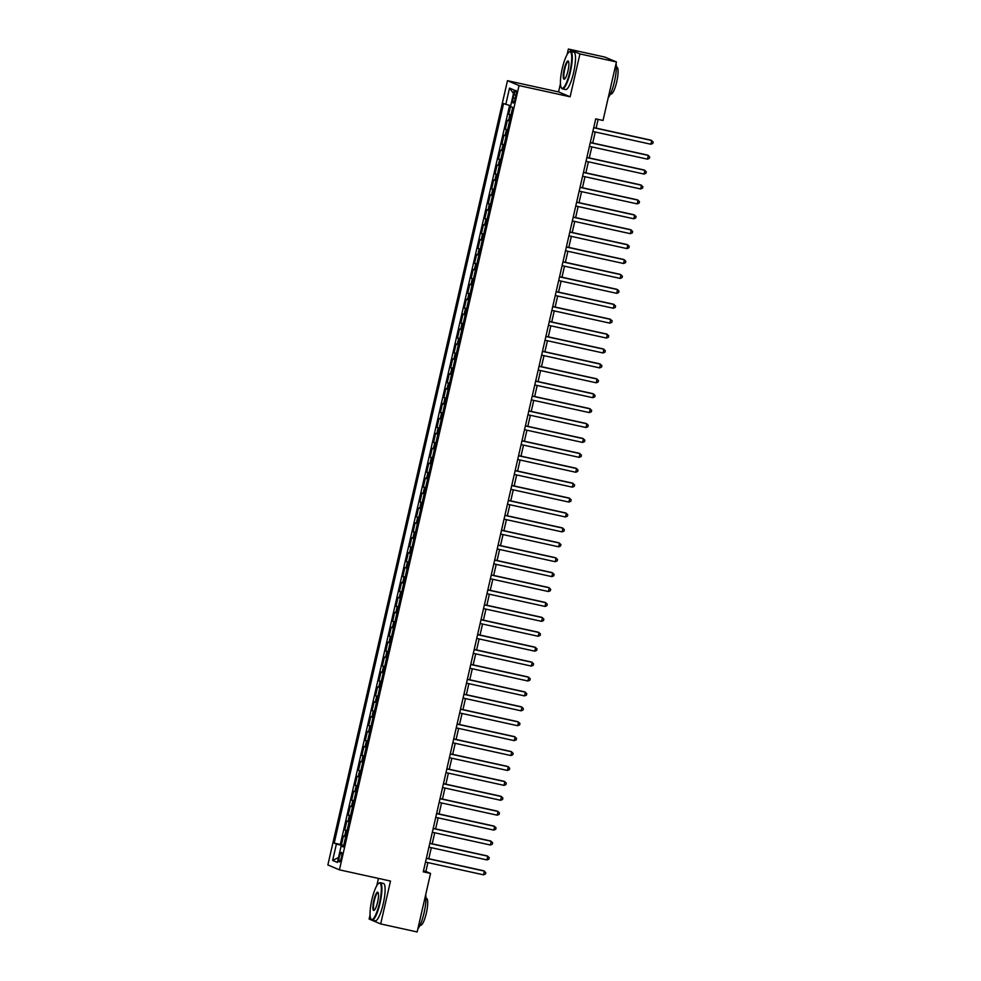 <?xml version="1.0" encoding="UTF-8"?>
<svg xmlns="http://www.w3.org/2000/svg" width="981" height="981" viewBox="0 0 981 981"><rect width="100%" height="100%" fill="white"/><g stroke="black" fill="none" stroke-linecap="round" stroke-linejoin="round"><path stroke-width="1.47" d="M341.376 857.578A4.893 1.067 -77.6 0 0 341.437 852.379A4.893 1.067 -77.6 0 0 339.377 856.744A4.893 1.067 -77.6 0 0 339.328 861.943A4.893 1.067 -77.6 0 0 341.376 857.578M378.433 878.412L376.741 885.794M370.07 914.893L369.114 919.062L380.677 923.93L417.158 931.95L430.561 873.433L425.877 871.447L427.9 862.593M507.484 80.687L327.862 864.96L339.426 869.84L519.047 85.568L507.484 80.687L558.557 91.92L570.12 96.788L579.943 53.918L568.379 49.05L567.116 54.556M560.445 83.655L558.557 91.92M568.379 49.05L604.86 57.07L616.424 61.938L579.943 53.918M505.779 104.489L509.531 88.094L514.277 90.093L510.525 106.488L512.707 107.419L343.338 846.959L341.143 846.039L337.39 862.434L332.645 860.435L336.397 844.04L334.202 843.108L503.584 103.569L510.696 105.752L508.71 114.299L511.015 114.814M509.58 121.092L507.349 120.271L505.301 129.21L507.606 129.725M506.159 136.003L503.927 135.182L501.88 144.121L504.185 144.636M502.75 150.915L500.518 150.093L498.471 159.032L500.776 159.547M499.329 165.826L497.097 165.004L495.049 173.944L497.355 174.446M495.92 180.737L493.688 179.903L491.64 188.855L493.946 189.358M492.499 195.648L490.267 194.814L488.219 203.766L490.525 204.269M489.09 210.559L486.858 209.726L484.81 218.677L487.116 219.18M485.669 225.471L483.437 224.637L481.389 233.588L483.694 234.091M482.26 240.382L480.028 239.548L477.98 248.5L480.285 249.002M478.838 255.293L476.607 254.459L474.559 263.411L476.864 263.914M475.429 270.192L473.198 269.37L471.15 278.322L473.455 278.825M472.02 285.103L469.776 284.282L467.729 293.221L470.034 293.736M468.599 300.014L466.367 299.193L464.32 308.132L466.625 308.647M465.19 314.926L462.958 314.104L460.898 323.043L463.204 323.558M461.769 329.837L459.537 329.015L457.489 337.955L459.795 338.47M458.36 344.748L456.128 343.926L454.068 352.866L456.386 353.368M454.939 359.659L452.707 358.825L450.659 367.777L452.964 368.28M451.53 374.57L449.298 373.736L447.25 382.688L449.556 383.191M448.109 389.482L445.877 388.648L443.829 397.599L446.134 398.102M444.7 404.393L442.468 403.559L440.42 412.51L442.725 413.013M441.278 419.304L439.047 418.47L436.999 427.422L439.304 427.924M437.869 434.215L435.638 433.381L433.59 442.333L435.895 442.836M434.448 449.114L432.216 448.292L430.169 457.244L432.474 457.747M431.039 464.025L428.807 463.204L426.76 472.143L429.065 472.658M427.618 478.936L425.386 478.115L423.338 487.054L425.644 487.569M424.209 493.848L421.977 493.026L419.929 501.965L422.235 502.48M420.788 508.759L418.556 507.937L416.508 516.877L418.813 517.379M417.379 523.67L415.147 522.848L413.099 531.788L415.404 532.291M413.957 538.581L411.726 537.747L409.678 546.699L411.983 547.202M410.549 553.492L408.317 552.659L406.269 561.61L408.574 562.113M407.127 568.404L404.895 567.57L402.848 576.521L405.153 577.024M403.718 583.315L401.487 582.481L399.439 591.433L401.744 591.935M400.297 598.226L398.065 597.392L396.017 606.344L398.323 606.847M396.888 613.137L394.656 612.303L392.608 621.255L394.914 621.758M393.467 628.036L391.235 627.215L389.187 636.154L391.493 636.669M390.058 642.947L387.826 642.126L385.778 651.065L388.084 651.58M386.637 657.859L384.405 657.037L382.357 665.976L384.662 666.491M383.228 672.77L380.996 671.948L378.948 680.888L381.253 681.403M379.819 687.681L377.575 686.859L375.527 695.799L377.832 696.302M376.397 702.592L374.166 701.771L372.118 710.71L374.423 711.213M372.988 717.503L370.757 716.67L368.697 725.621L371.002 726.124M369.567 732.415L367.335 731.581L365.288 740.532L367.593 741.035M366.158 747.326L363.926 746.492L361.866 755.444L364.172 755.946M362.737 762.237L360.505 761.403L358.457 770.355L360.763 770.858M359.328 777.148L357.096 776.314L355.048 785.266L357.354 785.769M355.907 792.059L353.675 791.226L351.627 800.177L353.933 800.68M352.498 806.958L350.266 806.137L348.218 815.076L350.524 815.591M349.077 821.87L346.845 821.048L344.797 829.987L347.102 830.502M616.424 61.938L603.021 120.467L595.725 118.86L423.265 871.827L430.561 873.433M513.946 94.691L513.198 97.977A4.746 1.03 -77.6 0 0 513.149 103.017A4.746 1.03 -77.6 0 0 515.135 98.787L515.883 95.513A4.746 1.03 -77.6 0 0 515.932 90.46A4.746 1.03 -77.6 0 0 513.946 94.691L515.969 95.132M510.942 115.133L508.71 114.299M509.593 105.47L340.333 844.457L343.693 845.414M345.668 836.781L343.436 835.959L341.388 844.899M347.029 830.821L344.797 829.987M350.45 815.91L348.218 815.076M353.859 800.999L351.627 800.177M357.28 786.088L355.048 785.266M360.689 771.176L358.457 770.355M364.098 756.265L361.866 755.444M367.519 741.354L365.288 740.532M370.928 726.455L368.697 725.621M374.35 711.544L372.118 710.71M377.759 696.633L375.527 695.799M381.18 681.721L378.948 680.888M384.589 666.81L382.357 665.976M388.01 651.899L385.778 651.065M391.419 636.988L389.187 636.154M394.84 622.077L392.608 621.255M398.249 607.165L396.017 606.344M401.67 592.254L399.439 591.433M405.079 577.343L402.848 576.521M408.501 562.432L406.269 561.61M411.91 547.533L409.678 546.699M415.331 532.622L413.099 531.788M418.74 517.71L416.508 516.877M422.161 502.799L419.929 501.965M425.57 487.888L423.338 487.054M428.991 472.977L426.76 472.143M432.4 458.066L430.169 457.244M435.822 443.154L433.59 442.333M439.23 428.243L436.999 427.422M442.652 413.332L440.42 412.51M446.061 398.421L443.829 397.599M449.482 383.51L447.25 382.688M452.891 368.611L450.659 367.777M456.312 353.7L454.068 352.866M459.721 338.788L457.489 337.955M463.13 323.877L460.898 323.043M466.551 308.966L464.32 308.132M469.96 294.055L467.729 293.221M473.382 279.144L471.15 278.322M476.791 264.232L474.559 263.411M480.212 249.321L477.98 248.5M483.621 234.41L481.389 233.588M487.042 219.499L484.81 218.677M490.451 204.588L488.219 203.766M493.872 189.689L491.64 188.855M497.281 174.777L495.049 173.944M500.702 159.866L498.471 159.032M504.111 144.955L501.88 144.121M507.533 130.044L505.301 129.21M380.677 923.93L390.499 881.061L339.426 869.84M570.12 96.788L519.047 85.568M428.795 858.718L431.321 847.682M432.204 843.807L434.73 832.783M435.625 828.896L438.151 817.872M439.034 813.985L441.56 802.961M442.456 799.086L444.982 788.05M445.865 784.175L448.391 773.138M449.286 769.263L451.812 758.227M452.695 754.352L455.221 743.316M456.116 739.441L458.642 728.405M459.525 724.53L462.051 713.494M462.946 709.619L465.472 698.582M466.355 694.707L468.881 683.671M469.764 679.796L472.302 668.76M473.185 664.885L475.711 653.861M476.594 649.974L479.133 638.95M480.016 635.063L482.542 624.039M483.425 620.164L485.951 609.127M486.846 605.252L489.372 594.216M490.255 590.341L492.781 579.305M493.676 575.43L496.202 564.394M497.085 560.519L499.611 549.483M500.506 545.608L503.032 534.571M503.915 530.696L506.441 519.66M507.336 515.785L509.862 504.749M510.745 500.874L513.271 489.838M514.167 485.963L516.693 474.939M517.576 471.052L520.102 460.028M520.997 456.14L523.523 445.116M524.406 441.242L526.932 430.205M527.827 426.33L530.353 415.294M531.236 411.419L533.762 400.383M534.657 396.508L537.183 385.472M538.066 381.597L540.592 370.56M541.487 366.686L544.014 355.649M544.896 351.774L547.423 340.738M548.318 336.863L550.844 325.827M551.727 321.952L554.253 310.916M555.148 307.041L557.674 296.017M558.557 292.13L561.083 281.106M561.966 277.218L564.504 266.194M565.387 262.319L567.913 251.283M568.796 247.408L571.334 236.372M572.217 232.497L574.743 221.461M575.626 217.586L578.152 206.55M579.048 202.675L581.574 191.638M582.456 187.763L584.983 176.727M585.878 172.852L588.404 161.816M589.287 157.941L591.813 146.905M592.708 143.03L595.234 132.006M596.117 128.119L598.116 119.388M423.473 870.92L425.877 871.447M340.333 844.457L334.202 843.108M336.397 844.04L343.485 845.843M343.46 846.419L341.143 846.039M513.504 93.489L509.531 88.094M332.645 860.435L338.506 857.553M593.689 127.738L651.727 140.504L650.869 144.232L592.831 131.466M593.713 127.591L650.943 140.173L653.138 141.938L652.794 143.434L650.869 144.232M569.887 71.674A18.676 4.071 -77.6 0 0 569.09 52.091A18.676 4.071 -77.6 0 0 562.26 68.462A18.676 4.071 -77.6 0 0 561.279 87.652A18.676 4.071 -77.6 0 0 569.887 71.674M569.09 52.091L569.605 51.748A19.13 4.169 102.4 0 1 570.623 51.478A19.13 4.169 102.4 0 1 570.415 71.809A19.13 4.169 102.4 0 1 562.395 88.854A19.13 4.169 102.4 0 1 561.598 88.18L561.279 87.652M567.974 70.877A9.332 2.036 102.4 0 1 564.566 79.056A9.332 2.036 102.4 0 1 564.161 69.259A9.332 2.036 102.4 0 1 568.465 61.276A9.332 2.036 102.4 0 1 567.974 70.877M568.612 61.595A8.878 1.937 -77.6 0 0 568.416 61.496A8.878 1.937 -77.6 0 0 564.7 69.406A8.878 1.937 -77.6 0 0 564.602 78.836A8.878 1.937 -77.6 0 0 564.835 78.823M614.437 61.104L614.682 61.165A19.13 4.169 102.4 0 1 615.136 61.398M616.068 63.495A19.13 4.169 102.4 0 1 614.486 81.497A19.13 4.169 102.4 0 1 608.269 97.548M616.362 67.015L616.89 67.137A13.783 3.004 102.4 0 1 616.742 81.779A13.783 3.004 102.4 0 1 610.967 94.041L610.44 93.931M570.623 51.478L573.824 52.177A19.13 4.169 102.4 0 1 573.627 72.52A19.13 4.169 102.4 0 1 565.608 89.553L562.395 88.854M379.5 902.912A18.676 4.071 -77.6 0 0 378.715 883.329A18.676 4.071 -77.6 0 0 371.873 899.7A18.676 4.071 -77.6 0 0 370.892 918.89A18.676 4.071 -77.6 0 0 379.5 902.912M378.715 883.329L379.218 882.986A19.13 4.169 102.4 0 1 380.236 882.716A19.13 4.169 102.4 0 1 380.039 903.047A19.13 4.169 102.4 0 1 372.02 920.092A19.13 4.169 102.4 0 1 371.21 919.418L370.892 918.89M377.599 902.115A9.332 2.036 102.4 0 1 374.178 910.294A9.332 2.036 102.4 0 1 373.786 900.509A9.332 2.036 102.4 0 1 378.09 892.514A9.332 2.036 102.4 0 1 377.599 902.115M378.237 892.833A8.878 1.937 -77.6 0 0 378.041 892.735A8.878 1.937 -77.6 0 0 374.313 900.644A8.878 1.937 -77.6 0 0 374.227 910.074A8.878 1.937 -77.6 0 0 374.448 910.074M425.68 894.733A19.13 4.169 102.4 0 1 424.099 912.735A19.13 4.169 102.4 0 1 417.881 928.786M425.975 898.253L426.514 898.375A13.783 3.004 102.4 0 1 426.367 913.017A13.783 3.004 102.4 0 1 420.591 925.291L420.064 925.169M380.236 882.716L383.448 883.427A19.13 4.169 102.4 0 1 383.24 903.759A19.13 4.169 102.4 0 1 375.233 920.803L372.02 920.092M590.268 142.65L648.318 155.415L647.46 159.143L589.422 146.377M590.304 142.503L647.534 155.084L649.716 156.85L649.373 158.346L647.46 159.143M586.859 157.561L644.897 170.326L644.039 174.054L586 161.289M586.883 157.414L644.112 169.995L646.307 171.761L645.964 173.257L644.039 174.054M583.437 172.472L641.488 185.237L640.63 188.965L582.591 176.2M583.474 172.325L640.703 184.906L642.886 186.672L642.543 188.156L640.63 188.965M580.029 187.383L638.067 200.149L637.209 203.876L579.17 191.111M580.065 187.236L637.282 199.817L639.477 201.583L639.134 203.067L637.209 203.876M576.607 202.294L634.658 215.06L633.8 218.788L575.761 206.022M576.644 202.147L633.873 214.729L636.056 216.494L635.713 217.978L633.8 218.788M573.198 217.206L631.237 229.959L630.378 233.686L572.34 220.933M573.235 217.059L630.452 229.64L632.647 231.406L632.304 232.889L630.378 233.686M569.777 232.117L627.828 244.87L626.969 248.598L568.931 235.845M569.814 231.97L627.043 244.551L629.226 246.305L628.882 247.801L626.969 248.598M566.368 247.028L624.407 259.781L623.56 263.509L565.51 250.756M566.405 246.881L623.622 259.45L625.817 261.216L625.473 262.712L623.56 263.509M562.947 261.939L620.998 274.692L620.139 278.42L562.101 265.667M562.984 261.78L620.213 274.361L622.395 276.127L622.052 277.623L620.139 278.42M559.538 276.85L617.576 289.603L616.73 293.331L558.68 280.578M559.575 276.691L616.791 289.272L618.986 291.038L618.643 292.534L616.73 293.331M556.117 291.762L614.167 304.515L613.309 308.242L555.271 295.489M556.153 291.602L613.383 304.184L615.565 305.949L615.234 307.445L613.309 308.242M552.708 306.661L610.746 319.426L609.9 323.154L551.849 310.388M552.744 306.513L609.961 319.095L612.156 320.861L611.813 322.357L609.9 323.154M549.286 321.572L607.337 334.337L606.479 338.065L548.44 325.3M549.323 321.425L606.552 334.006L608.735 335.772L608.404 337.268L606.479 338.065M545.877 336.483L603.916 349.248L603.07 352.976L545.019 340.211M545.914 336.336L603.143 348.917L605.326 350.683L604.983 352.167L603.07 352.976M542.456 351.394L600.507 364.159L599.649 367.887L541.61 355.122M542.493 351.247L599.722 363.828L601.905 365.594L601.574 367.078L599.649 367.887M539.047 366.305L597.086 379.071L596.24 382.798L538.189 370.033M539.084 366.158L596.313 378.74L598.496 380.505L598.152 381.989L596.24 382.798M535.626 381.217L593.677 393.982L592.818 397.697L534.78 384.944M535.663 381.069L592.892 393.651L595.075 395.417L594.744 396.9L592.818 397.697M532.217 396.128L590.255 408.881L589.409 412.609L531.359 399.856M532.254 395.981L589.483 408.562L591.666 410.328L591.322 411.812L589.409 412.609M528.796 411.039L586.846 423.792L585.988 427.52L527.95 414.767M528.833 410.892L586.062 423.461L588.257 425.227L587.913 426.723L585.988 427.52M525.387 425.95L583.425 438.703L582.579 442.431L524.528 429.678M525.424 425.803L582.653 438.372L584.835 440.138L584.492 441.634L582.579 442.431M521.978 440.861L580.016 453.614L579.158 457.342L521.119 444.589M522.002 440.702L579.231 453.283L581.426 455.049L581.083 456.545L579.158 457.342M518.557 455.773L576.595 468.526L575.749 472.253L517.698 459.5M518.593 455.613L575.822 468.195L578.005 469.96L577.662 471.456L575.749 472.253M515.148 470.684L573.186 483.437L572.328 487.165L514.289 474.412M515.172 470.524L572.401 483.106L574.596 484.872L574.253 486.368L572.328 487.165M511.726 485.583L569.765 498.348L568.919 502.076L510.868 489.311M511.763 485.436L568.992 498.017L571.175 499.783L570.832 501.279L568.919 502.076M508.317 500.494L566.356 513.259L565.497 516.987L507.459 504.222M508.342 500.347L565.571 512.928L567.766 514.694L567.423 516.19L565.497 516.987M504.896 515.405L562.935 528.17L562.088 531.898L504.05 519.133M504.933 515.258L562.162 527.839L564.345 529.605L564.001 531.089L562.088 531.898M501.487 530.316L559.526 543.082L558.667 546.809L500.629 534.044M501.512 530.169L558.741 542.751L560.936 544.516L560.592 546L558.667 546.809M498.066 545.228L556.117 557.993L555.258 561.721L497.22 548.955M498.103 545.08L555.332 557.662L557.515 559.428L557.171 560.911L555.258 561.721M494.657 560.139L552.695 572.904L551.837 576.62L493.799 563.867M494.682 559.992L551.911 572.573L554.106 574.339L553.762 575.822L551.837 576.62M491.236 575.05L549.286 587.803L548.428 591.531L490.39 578.778M491.273 574.903L548.502 587.484L550.684 589.25L550.341 590.734L548.428 591.531M487.827 589.961L545.865 602.714L545.007 606.442L486.968 593.689M487.864 589.814L545.08 602.383L547.275 604.149L546.932 605.645L545.007 606.442M484.406 604.872L542.456 617.625L541.598 621.353L483.559 608.6M484.442 604.725L541.671 617.294L543.854 619.06L543.511 620.556L541.598 621.353M480.997 619.784L539.035 632.537L538.177 636.264L480.138 623.511M481.033 619.624L538.25 632.205L540.445 633.971L540.102 635.467L538.177 636.264M477.575 634.695L535.626 647.448L534.768 651.176L476.729 638.423M477.612 634.535L534.841 647.117L537.024 648.882L536.681 650.378L534.768 651.176M474.166 649.606L532.205 662.359L531.359 666.087L473.308 653.334M474.203 649.447L531.42 662.028L533.615 663.794L533.272 665.29L531.359 666.087M470.745 664.505L528.796 677.27L527.937 680.998L469.899 668.233M470.782 664.358L528.011 676.939L530.194 678.705L529.85 680.201L527.937 680.998M467.336 679.416L525.375 692.181L524.528 695.909L466.478 683.144M467.373 679.269L524.59 691.85L526.785 693.616L526.441 695.112L524.528 695.909M463.915 694.327L521.966 707.093L521.107 710.82L463.069 698.055M463.952 694.18L521.181 706.761L523.364 708.527L523.032 710.011L521.107 710.82M460.506 709.238L518.544 722.004L517.698 725.732L459.648 712.966M460.543 709.091L517.76 721.673L519.955 723.438L519.611 724.922L517.698 725.732M457.085 724.15L515.135 736.915L514.277 740.643L456.239 727.877M457.121 724.003L514.351 736.584L516.533 738.35L516.202 739.833L514.277 740.643M453.676 739.061L511.714 751.814L510.868 755.542L452.817 742.789M453.713 738.914L510.942 751.495L513.124 753.261L512.781 754.745L510.868 755.542M450.254 753.972L508.305 766.725L507.447 770.453L449.408 757.7M450.291 753.825L507.52 766.406L509.703 768.172L509.372 769.656L507.447 770.453M446.846 768.883L504.884 781.636L504.038 785.364L445.987 772.611M446.882 768.736L504.111 781.305L506.294 783.071L505.951 784.567L504.038 785.364M443.424 783.794L501.475 796.547L500.617 800.275L442.578 787.522M443.461 783.647L500.69 796.216L502.873 797.982L502.542 799.478L500.617 800.275M440.015 798.706L498.054 811.459L497.208 815.186L439.157 802.433M440.052 798.546L497.281 811.128L499.464 812.893L499.121 814.389L497.208 815.186M436.594 813.617L494.645 826.37L493.786 830.098L435.748 817.345M436.631 813.457L493.86 826.039L496.055 827.805L495.712 829.301L493.786 830.098M433.185 828.528L491.223 841.281L490.377 845.009L432.327 832.256M433.222 828.369L490.451 840.95L492.634 842.716L492.29 844.212L490.377 845.009M429.776 843.427L487.815 856.192L486.956 859.92L428.918 847.155M429.801 843.28L487.03 855.861L489.225 857.627L488.881 859.123L486.956 859.92M426.355 858.338L484.393 871.103L483.547 874.831L425.496 862.066M426.392 858.191L483.621 870.772L485.803 872.538L485.46 874.034L483.547 874.831M508.489 120.749L509.85 114.789M344.576 836.437L345.937 830.478M347.985 821.526L349.359 815.567M351.406 806.615L352.768 800.655M354.815 791.704L356.189 785.744M358.237 776.793L359.598 770.833M361.646 761.881L363.007 755.922M365.067 746.97L366.428 741.011M368.476 732.071L369.837 726.099M371.897 717.16L373.258 711.188M375.306 702.249L376.667 696.277M378.727 687.338L380.088 681.366M382.136 672.426L383.497 666.467M385.545 657.515L386.919 651.556M388.966 642.604L390.328 636.644M392.375 627.693L393.749 621.733M395.797 612.782L397.158 606.822M399.206 597.87L400.579 591.911M402.627 582.959L403.988 577M406.036 568.048L407.409 562.088M409.457 553.149L410.818 547.177M412.866 538.238L414.24 532.266M416.287 523.327L417.648 517.355M419.696 508.416L421.07 502.444M423.118 493.504L424.479 487.545M426.527 478.593L427.9 472.634M429.948 463.682L431.309 457.722M433.357 448.771L434.73 442.811M436.778 433.86L438.139 427.9M440.187 418.948L441.56 412.989M443.608 404.037L444.969 398.078M447.017 389.126L448.391 383.166M450.438 374.227L451.8 368.255M453.847 359.316L455.221 353.344M457.269 344.405L458.63 338.433M460.678 329.493L462.039 323.522M464.099 314.582L465.46 308.623M467.508 299.671L468.869 293.711M470.929 284.76L472.29 278.8M474.338 269.849L475.699 263.889M477.747 254.937L479.12 248.978M481.168 240.026L482.529 234.067M484.577 225.115L485.951 219.155M487.998 210.216L489.36 204.244M491.407 195.305L492.781 189.333M494.829 180.394L496.19 174.422M498.238 165.482L499.611 159.511M501.659 150.571L503.02 144.599M505.068 135.66L506.441 129.7M515.221 98.419L513.198 97.977"/></g></svg>
